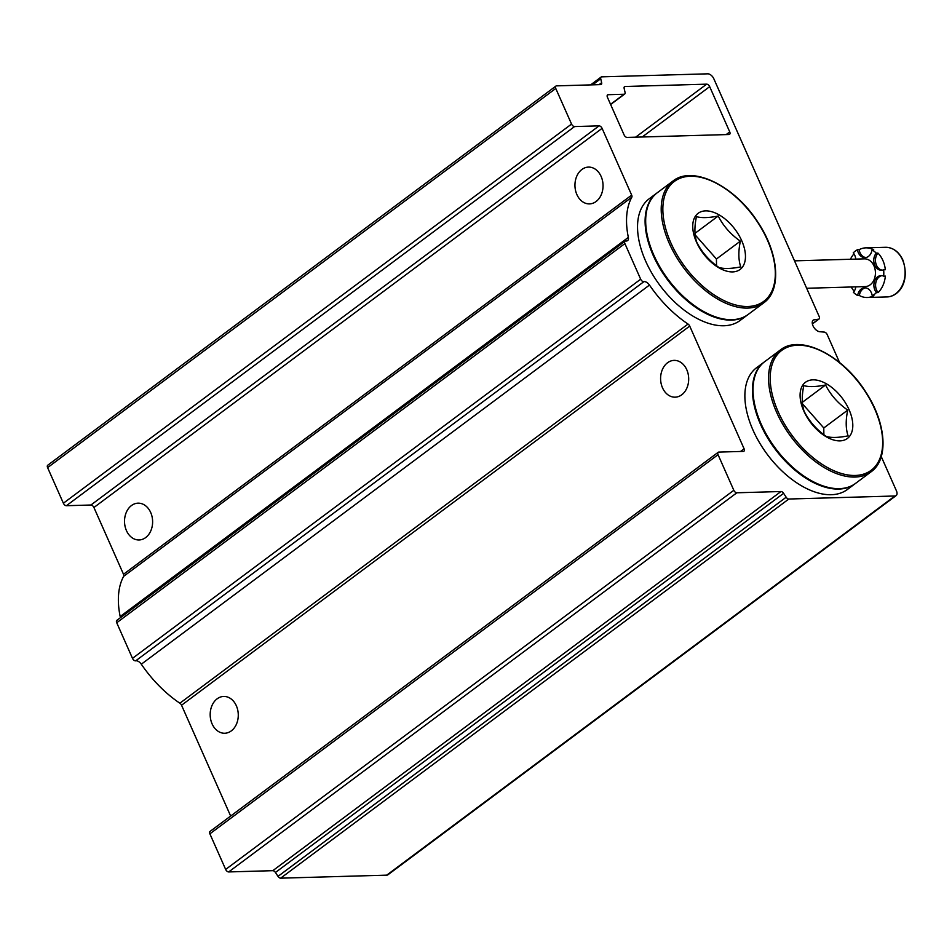 <?xml version="1.0" encoding="UTF-8"?>
<svg xmlns="http://www.w3.org/2000/svg" width="952" height="952" viewBox="0 0 952 952"><rect width="100%" height="100%" fill="white"/><g stroke="black" fill="none" stroke-linecap="round" stroke-linejoin="round"><path stroke-width="1.43" d="M881.254 456.591L896.415 490.792A5.843 3.32 -126.7 0 1 896.141 495.587L387.976 874.745A5.843 3.32 -126.7 0 1 386.726 875.15L280.638 878.172A2.916 1.666 -126.7 0 1 278.008 876.375A880.778 501.406 -126.7 0 1 275.449 872.484A2.916 1.666 -126.7 0 0 272.808 870.675L228.67 871.937A2.916 1.666 -126.7 0 1 225.66 869.438L209.88 833.833A2.916 1.666 -126.7 0 1 210.023 831.441L718.189 452.295A2.916 1.666 -126.7 0 1 718.808 452.093L743.333 451.391A2.916 1.666 -126.7 0 0 743.952 451.188A2.916 1.666 -126.7 0 0 744.095 448.797L689.712 326.084L181.546 705.23L230.658 816.054M896.141 495.587A5.843 3.32 -126.7 0 1 894.904 495.992L788.803 499.026A2.916 1.666 -126.7 0 1 786.173 497.218A880.778 501.406 -126.7 0 1 783.615 493.326L275.449 872.484M718.189 452.295A2.916 1.666 -126.7 0 0 718.058 454.687L733.825 490.292A2.916 1.666 -126.7 0 0 736.848 492.779L780.973 491.518A2.916 1.666 -126.7 0 1 783.615 493.326M686.773 369.733A18.409 14.054 -91.6 0 0 674.123 360.38A18.409 14.054 -91.6 0 0 667.542 362.76A18.409 14.054 -91.6 0 0 661.152 383.656A18.409 14.054 -91.6 0 0 675.17 397.174A18.409 14.054 -91.6 0 0 686.773 369.733M236.358 705.801A18.409 14.054 -91.6 0 0 223.696 696.447A18.409 14.054 -91.6 0 0 217.127 698.827A18.409 14.054 -91.6 0 0 210.737 719.724A18.409 14.054 -91.6 0 0 224.755 733.242A18.409 14.054 -91.6 0 0 236.358 705.801M839.581 362.545L827.193 334.592A2.916 1.666 -126.7 0 0 824.349 332.105L819.386 331.689A7.009 3.986 -126.7 0 1 813.282 326.405A7.009 3.986 -126.7 0 1 813.317 320.039A7.009 3.986 -126.7 0 1 813.413 319.955L818.613 319.158A2.916 1.666 -126.7 0 0 819.077 318.968A2.916 1.666 -126.7 0 0 819.208 316.576L713.845 78.802A5.843 3.32 -126.7 0 0 707.824 73.828L601.723 76.85A2.916 1.666 -126.7 0 0 601.105 77.052A2.916 1.666 -126.7 0 0 600.736 78.754A880.778 501.406 -126.7 0 0 601.652 82.693A2.916 1.666 -126.7 0 1 601.283 84.407A2.916 1.666 -126.7 0 1 600.664 84.609L556.527 85.87A2.916 1.666 -126.7 0 0 555.909 86.073A2.916 1.666 -126.7 0 0 555.766 88.465L571.545 124.069A2.916 1.666 -126.7 0 0 574.556 126.568L599.082 125.866A2.916 1.666 -126.7 0 1 602.092 128.353L631.676 195.112A2.916 1.666 -126.7 0 1 631.819 197.183A90.559 51.551 -126.7 0 0 628.344 237.381A5.843 3.32 -126.7 0 1 627.558 240.618A5.843 3.32 -126.7 0 1 625.869 241.011A2.916 1.666 -126.7 0 0 625.036 241.201A2.916 1.666 -126.7 0 0 624.893 243.593L640.672 279.198A2.916 1.666 -126.7 0 0 643.897 281.661A5.843 3.32 -126.7 0 1 649.478 285.065A90.559 51.551 -126.7 0 0 688.046 324.061A2.916 1.666 -126.7 0 1 689.712 326.084M688.046 324.061L179.869 703.207A2.916 1.666 -126.7 0 1 181.546 705.23M179.869 703.207A90.559 51.551 -126.7 0 1 141.312 664.21A5.843 3.32 -126.7 0 0 135.719 660.819A2.916 1.666 -126.7 0 1 132.495 658.344L116.727 622.751A2.916 1.666 -126.7 0 1 116.858 620.347L625.036 241.201M628.344 237.381L120.178 616.527A5.843 3.32 -126.7 0 1 120.297 617.788M120.178 616.527A90.559 51.551 -126.7 0 1 123.653 576.329A2.916 1.666 -126.7 0 0 123.51 574.27L93.927 507.499A2.916 1.666 -126.7 0 0 90.916 505.012L66.39 505.714A2.916 1.666 -126.7 0 1 63.379 503.227L47.6 467.622A2.916 1.666 -126.7 0 1 47.743 465.23L555.909 86.073M150.702 512.521A18.409 14.054 -91.6 0 0 138.052 503.168A18.409 14.054 -91.6 0 0 131.471 505.548A18.409 14.054 -91.6 0 0 125.081 526.432A18.409 14.054 -91.6 0 0 139.099 539.962A18.409 14.054 -91.6 0 0 150.702 512.521M601.128 176.453A18.409 14.054 -91.6 0 0 588.467 167.1A18.409 14.054 -91.6 0 0 581.898 169.48A18.409 14.054 -91.6 0 0 575.508 190.364A18.409 14.054 -91.6 0 0 589.526 203.895A18.409 14.054 -91.6 0 0 601.128 176.453M624.06 94.248A2.916 1.666 -126.7 0 0 624.679 94.046A2.916 1.666 -126.7 0 0 625.048 92.344A817.923 465.635 -126.7 0 1 624.143 88.381A2.916 1.666 -126.7 0 1 624.512 86.691A2.916 1.666 -126.7 0 1 625.131 86.489L706.67 84.157A2.916 1.666 -126.7 0 1 709.68 86.644L729.744 131.923A2.916 1.666 -126.7 0 1 729.601 134.315A2.916 1.666 -126.7 0 1 728.982 134.518L627.13 137.421A2.916 1.666 -126.7 0 1 624.107 134.934L607.435 97.294A2.916 1.666 -126.7 0 1 607.566 94.902A2.916 1.666 -126.7 0 1 608.197 94.7L624.06 94.248L610.553 104.327M865.535 287.861A9.734 7.438 88.4 0 0 859.358 295.501L857.657 295.548A9.734 7.438 88.4 0 1 864.678 287.813A9.734 7.438 88.4 0 1 872.234 295.739A24.835 18.957 88.4 0 0 876.447 292.597L878.149 292.55A9.734 7.438 88.4 0 1 875.876 282.446A9.734 7.438 88.4 0 1 881.897 275.652M878.149 292.55A24.835 18.957 -91.6 0 0 885.36 276.104L883.658 276.151A24.835 18.957 88.4 0 0 883.634 269.773L885.324 269.725A24.835 18.957 -91.6 0 0 882.897 260.467A24.835 18.957 -91.6 0 0 877.958 253.101A9.734 7.438 88.4 0 0 875.852 263.43A9.734 7.438 88.4 0 0 882.326 270.166M865.856 257.552A9.734 7.438 88.4 0 1 859.144 249.674A24.835 18.957 -91.6 0 1 865.832 247.853A24.835 18.957 -91.6 0 1 873.722 249.852L872.032 249.9A24.835 18.957 88.4 0 1 876.268 253.149L877.958 253.101M853.98 253.839A24.835 18.957 -91.6 0 0 850.433 259.253M851.231 286.992A24.835 18.957 -91.6 0 0 854.206 291.276M859.358 295.501A24.835 18.957 -91.6 0 0 867.248 297.5A24.835 18.957 -91.6 0 0 873.936 295.679L872.234 295.739M857.657 295.548A24.835 18.957 88.4 0 1 853.42 292.312A9.734 7.438 88.4 0 0 855.788 286.861M855.753 259.111A9.734 7.438 88.4 0 0 853.242 252.863A24.835 18.957 88.4 0 1 857.443 249.721L859.144 249.674M876.447 292.597A9.734 7.438 88.4 0 1 874.305 281.97A9.734 7.438 88.4 0 1 881.04 275.616A9.734 7.438 88.4 0 1 883.658 276.151M883.634 269.773A9.734 7.438 88.4 0 1 881.481 270.249A9.734 7.438 88.4 0 1 874.305 264.013A9.734 7.438 88.4 0 1 876.268 253.149M872.032 249.9A9.734 7.438 88.4 0 1 865.011 257.635A9.734 7.438 88.4 0 1 857.443 249.721M794.515 260.848L864.452 258.861A13.875 10.591 88.4 0 1 873.984 265.905A13.875 10.591 88.4 0 1 865.237 286.6L806.665 288.266M732.623 271.903A35.057 19.956 -126.7 0 1 693.734 234.109A35.057 19.956 -126.7 0 1 718.701 214.64A35.057 19.956 -126.7 0 1 744.464 248.662A35.057 19.956 -126.7 0 1 732.623 271.903M696.436 216.639C701.469 218.115 708.728 217.913 718.213 216.021C723.318 226.052 730.708 234.418 740.37 241.142C738.24 251.376 738.371 259.955 740.751 266.881C731.207 268.773 723.948 268.976 718.974 267.5C709.347 260.836 701.969 252.47 696.816 242.379C694.424 235.513 694.306 226.933 696.436 216.639M763.742 302.831L748.212 314.422A75.946 43.233 -126.7 0 1 732.1 319.67A75.946 43.233 -126.7 0 1 660.176 267.429A75.946 43.233 -126.7 0 1 657.38 192.673L672.909 181.082C692.651 164.863 735.206 186.056 758.232 222.756C778.938 253.779 781.735 290.312 763.742 302.831A75.946 43.233 -126.7 0 1 747.629 308.079A75.946 43.233 -126.7 0 1 675.706 255.838A75.946 43.233 -126.7 0 1 672.909 181.082M747.927 314.636A75.946 43.233 -126.7 0 1 747.641 314.85A75.946 43.233 -126.7 0 1 731.517 320.098A75.946 43.233 -126.7 0 1 659.605 267.857A75.946 43.233 -126.7 0 1 656.797 193.101A75.946 43.233 -126.7 0 1 657.094 192.887M747.641 314.85L740.073 320.503A75.946 43.233 -126.7 0 1 723.948 325.751A75.946 43.233 -126.7 0 1 652.037 273.51A75.946 43.233 -126.7 0 1 649.228 198.754L656.797 193.101M716.523 265.715L716.428 259.003L740.37 241.142M695.019 233.323L718.213 216.021M716.428 259.003L695.174 234.906M839.962 440.871A35.057 19.956 -126.7 0 1 801.084 403.077A35.057 19.956 -126.7 0 1 826.05 383.608A35.057 19.956 -126.7 0 1 851.802 417.63A35.057 19.956 -126.7 0 1 839.962 440.871M803.786 385.608C808.819 387.083 816.078 386.881 825.562 384.989C830.668 395.02 838.058 403.386 847.72 410.11C845.59 420.344 845.721 428.924 848.101 435.849C838.557 437.742 831.298 437.944 826.324 436.468C816.697 429.804 809.319 421.438 804.154 411.347C801.774 404.481 801.655 395.901 803.786 385.608M871.092 471.799L855.562 483.39A75.946 43.233 -126.7 0 1 839.45 488.638A75.946 43.233 -126.7 0 1 767.526 436.397A75.946 43.233 -126.7 0 1 764.73 361.641L780.259 350.05C800.001 333.831 842.556 355.025 865.582 391.724C886.288 422.748 889.085 459.28 871.092 471.799A75.946 43.233 -126.7 0 1 854.979 477.047A75.946 43.233 -126.7 0 1 783.056 424.806A75.946 43.233 -126.7 0 1 780.259 350.05M855.277 483.604A75.946 43.233 -126.7 0 1 854.991 483.818A75.946 43.233 -126.7 0 1 838.867 489.066A75.946 43.233 -126.7 0 1 766.955 436.825A75.946 43.233 -126.7 0 1 764.147 362.069A75.946 43.233 -126.7 0 1 764.444 361.855M854.991 483.818L847.411 489.471A75.946 43.233 -126.7 0 1 831.298 494.719A75.946 43.233 -126.7 0 1 759.375 442.478A75.946 43.233 -126.7 0 1 756.578 367.722L764.147 362.069M823.873 434.683L823.777 427.972L847.72 410.11M802.369 402.291L825.562 384.989M823.777 427.972L802.512 403.874M894.904 495.992L386.726 875.15M788.803 499.026L280.638 878.172M786.173 497.218L278.008 876.375M780.973 491.518L272.808 870.675M736.848 492.779L228.67 871.937M733.825 490.292L225.66 869.438M718.058 454.687L209.88 833.833M744.095 448.797L740.501 451.474M649.478 285.065L141.312 664.21M643.897 281.661L135.719 660.819M640.672 279.198L132.495 658.344M624.893 243.593L116.727 622.751M631.819 197.183L123.653 576.329M631.676 195.112L123.51 574.27M602.092 128.353L93.927 507.499M599.082 125.866L90.916 505.012M574.556 126.568L66.39 505.714M571.545 124.069L63.379 503.227M555.766 88.465L47.6 467.622M601.652 82.693L599.022 84.657M600.736 78.754L592.572 84.847M818.613 319.158L812.353 323.823M729.744 131.923L726.15 134.601M709.68 86.644L642.207 136.993M706.67 84.157L635.603 137.183M625.131 86.489L624.143 87.227M608.197 94.7L607.197 95.438M902.52 259.908A24.835 18.957 -91.6 0 0 885.455 247.294C893.071 247.437 898.89 251.685 902.889 260.039C910.528 282.911 897.938 296.845 886.871 296.941A24.835 18.957 -91.6 0 0 902.52 259.908M747.951 306.496A74.78 42.566 -126.7 0 1 662.854 210.023A74.78 42.566 -126.7 0 1 746.487 207.643A74.78 42.566 -126.7 0 1 747.951 306.496M855.289 475.464A74.78 42.566 -126.7 0 1 770.204 378.991A74.78 42.566 -126.7 0 1 853.837 376.611A74.78 42.566 -126.7 0 1 855.289 475.464M601.105 77.052L590.597 84.895M819.077 318.968L812.377 323.966M624.679 94.046L610.637 104.518M885.455 247.294L865.832 247.853M886.871 296.941L867.248 297.5"/></g></svg>
